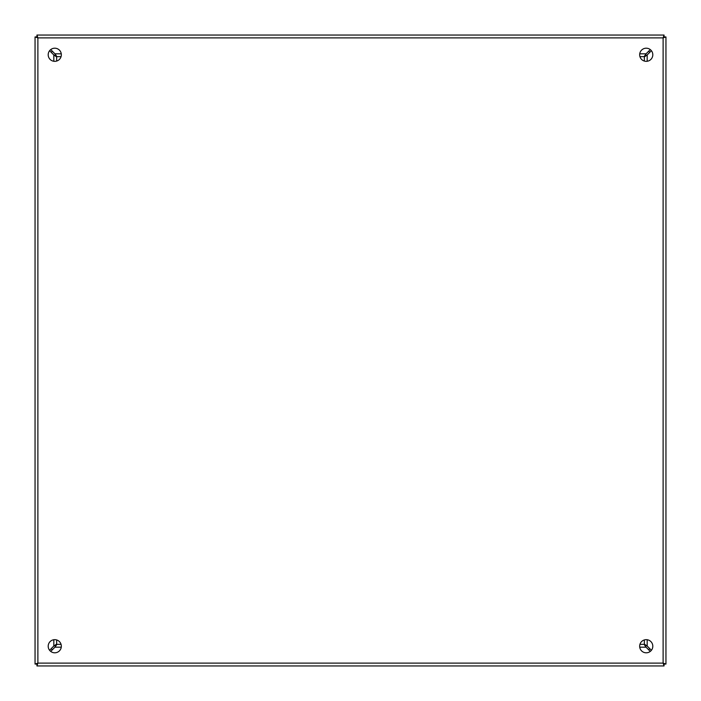 <?xml version="1.0" encoding="UTF-8"?>
<svg xmlns="http://www.w3.org/2000/svg" width="701" height="701" viewBox="0 0 701 701"><rect width="100%" height="100%" fill="white"/><g stroke="black" fill="none" stroke-linecap="round" stroke-linejoin="round"><path stroke-width="1.05" d="M54.766 48.194A6.572 6.572 0 0 0 48.194 54.766A6.572 6.572 0 0 0 54.766 61.337A6.572 6.572 0 0 0 61.337 54.766A6.572 6.572 0 0 0 54.766 48.194M54.766 639.663A6.572 6.572 0 0 0 48.194 646.234A6.572 6.572 0 0 0 54.766 652.806A6.572 6.572 0 0 0 61.337 646.234A6.572 6.572 0 0 0 54.766 639.663M646.234 48.194A6.572 6.572 0 0 0 639.663 54.766A6.572 6.572 0 0 0 646.234 61.337A6.572 6.572 0 0 0 652.806 54.766A6.572 6.572 0 0 0 646.234 48.194M646.234 639.663A6.572 6.572 0 0 0 639.663 646.234A6.572 6.572 0 0 0 646.234 652.806A6.572 6.572 0 0 0 652.806 646.234A6.572 6.572 0 0 0 646.234 639.663M665.95 36.943L663.111 37.889L664.057 35.05L36.943 35.05L37.889 37.889L35.05 36.943L35.05 664.057L37.889 663.111L36.943 665.95L664.057 665.95L663.111 663.111L665.95 664.057L665.95 36.943L664.057 36.943L663.111 37.889L664.057 36.943L664.057 35.05M665.95 664.057L664.057 664.057L663.111 663.111L664.057 664.057L664.057 665.95M35.05 36.943L36.943 36.943L37.889 37.889L36.943 36.943L36.943 35.05M36.943 665.95L36.943 664.057L37.889 663.111L36.943 664.057L35.05 664.057M644.342 639.943L644.342 644.044L647.181 646.059A499.541 499.541 0 0 1 651.404 650.291M651.404 50.709A499.541 499.541 0 0 1 647.181 54.941L644.342 56.956L644.342 61.057M50.709 49.596A499.541 499.541 0 0 1 54.941 53.819L56.956 56.658L61.057 56.658M639.943 56.658L644.044 56.658L646.059 53.819A499.541 499.541 0 0 1 650.291 49.596M49.596 650.291A499.541 499.541 0 0 1 53.819 646.059L56.658 644.044L56.658 639.943M56.658 61.057L56.658 56.956L53.819 54.941A499.541 499.541 0 0 1 49.596 50.709M61.057 644.342L56.956 644.342L54.941 647.181A499.541 499.541 0 0 1 50.709 651.404M650.291 651.404A499.541 499.541 0 0 1 646.059 647.181L644.044 644.342L639.943 644.342M646.112 645.866L645.095 644.824M645.095 56.185L646.112 55.134M56.185 55.905L55.134 54.888M645.866 54.888L644.824 55.905M55.905 644.815L54.888 645.866M54.888 55.134L55.905 56.176M55.134 646.112L56.176 645.095M644.815 645.095L645.866 646.112M649.792 648.662A13.144 13.144 0 0 1 648.662 649.792M52.338 649.792A13.144 13.144 0 0 1 51.208 648.662M51.208 52.338A13.144 13.144 0 0 1 52.338 51.208M648.662 51.208A13.144 13.144 0 0 1 649.792 52.338M37.889 37.889L663.111 37.889L663.111 663.111L37.889 663.111L37.889 37.889M53.819 646.059L53.819 639.733M53.819 61.267L53.819 54.941M646.059 647.181L639.733 647.181M61.267 647.181L54.941 647.181M647.181 54.941L647.181 61.267M647.181 639.733L647.181 646.059M54.941 53.819L61.267 53.819M639.733 53.819L646.059 53.819"/></g></svg>
